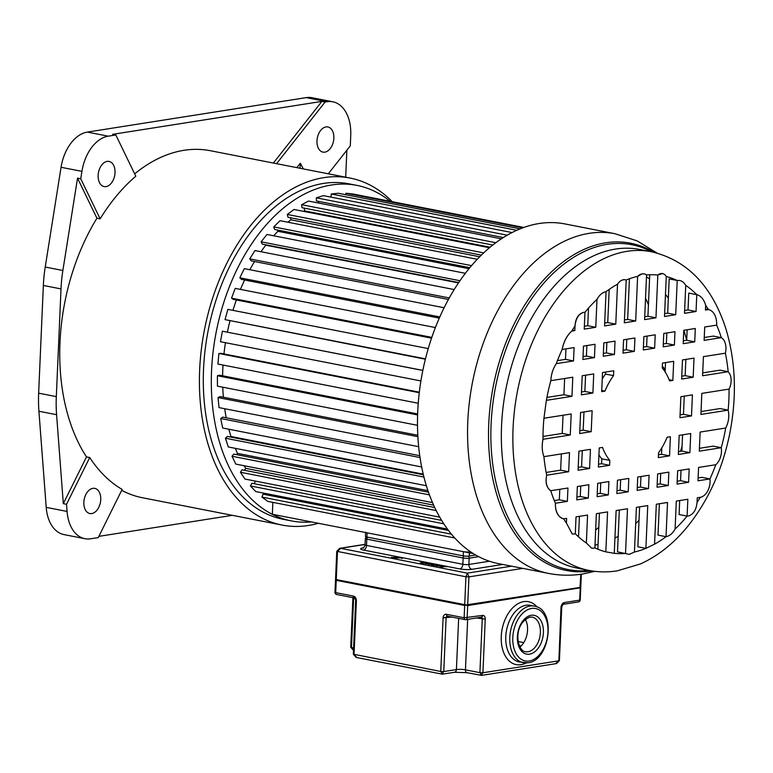 <?xml version="1.0" encoding="UTF-8"?>
<svg xmlns="http://www.w3.org/2000/svg" width="773" height="773" viewBox="0 0 773 773"><rect width="100%" height="100%" fill="white"/><g stroke="black" fill="none" stroke-linecap="round" stroke-linejoin="round"><path stroke-width="1.16" d="M66.536 504.286L89.716 457.529A176.804 113.718 101.1 0 0 122.134 489.425L98.258 537.583L90.644 538.781A38.457 24.736 -78.9 0 1 84.914 538.694A38.457 24.736 -78.9 0 1 67.077 511.446L66.536 504.286L63.318 503.658L56.584 414.695A106.829 68.71 -78.9 0 1 56.313 396.617L61.009 288.909A106.829 68.71 -78.9 0 1 62.874 270.492L77.532 178.157L96.925 218.218L100.132 218.846L80.75 178.785L81.928 171.355A38.457 24.736 -78.9 0 1 108.23 136.174L115.834 134.975L135.806 176.225A176.804 113.718 101.1 0 0 100.132 218.846M121.68 490.333A176.804 113.718 101.1 0 0 142.425 497.735L282.106 525.07A176.804 113.718 -78.9 0 1 199.656 369.89A176.804 113.718 -78.9 0 1 350.034 178.051A176.804 113.718 -78.9 0 1 392.249 201.695M98.867 536.356L232.344 515.33M318.399 523.292A176.804 113.718 -78.9 0 1 282.106 525.07M96.925 218.218A176.804 113.718 101.1 0 0 59.985 342.555A176.804 113.718 101.1 0 0 86.499 456.901L63.318 503.658M89.716 457.529L86.499 456.901M345.686 177.201L346.864 150.213M350.034 178.051L210.353 150.716A176.804 113.718 101.1 0 0 134.666 173.857M356.933 185.385L348.903 183.819A170.93 109.94 101.1 0 0 203.531 369.281A170.93 109.94 101.1 0 0 283.237 519.301L291.266 520.876A170.93 109.94 -78.9 0 1 211.551 370.856A170.93 109.94 -78.9 0 1 356.933 185.385A170.93 109.94 -78.9 0 1 390.114 201.28M311.413 521.92A170.93 109.94 -78.9 0 1 291.266 520.876M276.579 163.673L325.095 102.017L327.076 101.707A38.457 24.736 -78.9 0 1 332.805 101.794L311.934 97.707A38.457 24.736 101.1 0 0 306.205 97.62L87.359 132.086A38.457 24.736 101.1 0 0 61.057 167.277L45.221 267.033A106.829 68.71 101.1 0 0 43.356 285.45L38.65 393.167A106.829 68.71 101.1 0 0 38.921 411.246L46.206 507.359A38.457 24.736 101.1 0 0 64.043 534.607L84.914 538.694M80.75 178.785L77.532 178.157M83.861 502.276A12.822 8.242 101.1 0 0 89.842 513.533A12.822 8.242 101.1 0 0 100.741 499.619A12.822 8.242 101.1 0 0 94.77 488.372A12.822 8.242 101.1 0 0 83.861 502.276M328.303 173.799L350.295 145.855L350.739 135.546A38.457 24.736 -78.9 0 0 332.805 101.794M303.316 168.91L300.311 163.229L296.842 167.644M333.859 138.203A12.822 8.242 101.1 0 0 327.887 126.956A12.822 8.242 101.1 0 0 316.978 140.86A12.822 8.242 101.1 0 0 322.959 152.117A12.822 8.242 101.1 0 0 333.859 138.203M300.311 163.229A128.192 76.788 -27.9 0 0 300.098 168.282M325.095 102.017L321.887 101.389L273.371 163.045M321.887 101.389L112.626 134.338L115.834 134.975M115.022 172.669A12.822 8.242 101.1 0 0 109.041 161.422A12.822 8.242 101.1 0 0 98.142 175.326A12.822 8.242 101.1 0 0 104.113 186.583A12.822 8.242 101.1 0 0 115.022 172.669M523.833 227.446L352.836 193.984L345.995 193.25L345.763 194.719M520.142 228.847L338.255 193.25L331.24 193.994L331.037 197.125M512.045 232.557L323.394 195.637L316.35 197.83L316.437 200.961L503.329 237.543M318.582 201.376L318.621 203.048M501.348 238.818L308.553 201.077L301.615 204.7L301.992 207.695L492.768 245.041M304.272 208.14L304.62 210.903A153.837 98.944 101.1 0 0 303.731 211.387M489.454 247.737L294.011 209.483L287.314 214.45L287.981 217.271L481.337 255.119M290.455 217.754L290.948 219.812A153.837 98.944 101.1 0 0 287.894 222.228M477.241 259.284L280.048 220.692L273.729 226.904L274.666 229.484L469.81 267.68M277.449 230.025L277.913 231.311A153.837 98.944 101.1 0 0 273.671 235.784M465.336 273.304L266.946 234.47L261.119 241.814L262.318 244.113L458.698 282.551M265.554 244.741L265.786 245.186A153.837 98.944 101.1 0 0 260.965 251.737M454.176 289.556L254.955 250.558L249.747 258.887L251.177 260.859L448.417 299.46M254.568 261.516A153.837 98.944 101.1 0 0 249.843 269.729M444.098 307.751L244.316 268.646L239.814 277.797L241.447 279.391L439.277 318.118M244.626 280.019A153.837 98.944 101.1 0 0 240.451 289.402M435.383 327.559L235.224 288.377L231.523 298.175L233.33 299.373L431.527 338.168M236.374 299.963A153.837 98.944 101.1 0 0 232.924 310.36M428.242 348.584L227.871 309.364L225.03 319.626L425.363 359.223M229.948 320.979A153.837 98.944 101.1 0 0 227.388 332.119M422.841 370.383L222.382 331.211L220.469 341.724L420.908 380.954M225.474 342.7A153.837 98.944 101.1 0 0 223.967 353.957M419.324 392.191L220.981 353.367L218.875 353.483L217.918 364.044L418.241 403.255M223.02 365.04A153.837 98.944 101.1 0 0 222.614 375.794M417.652 413.961L219.542 375.185L217.416 375.746L217.445 386.152L417.507 425.314M222.75 387.186A153.837 98.944 101.1 0 0 223.368 397.216M417.816 435.276L220.141 396.578L218.025 397.564L219.039 407.613L418.676 446.688M224.692 408.724A153.837 98.944 101.1 0 0 226.238 417.807M419.768 455.684L222.759 417.12L220.711 418.522L222.682 428.02L421.681 466.969M228.876 429.237A153.837 98.944 101.1 0 0 230.992 436.503L230.422 437.025M423.401 474.796L227.349 436.426L225.407 438.214L228.306 446.968L426.377 485.744M235.311 448.34A153.837 98.944 101.1 0 0 237.524 453.403L236.49 454.63M428.493 492.208L233.823 454.099L232.016 456.244L235.784 464.09L432.522 502.605M244.084 465.713A153.837 98.944 101.1 0 0 245.746 468.351L244.461 470.284M434.745 507.532L242.055 469.82L240.422 472.264L244.983 479.057L439.75 517.176M255.467 481.106L254.104 483.695M441.654 520.403L251.882 483.26L250.462 485.966L255.718 491.56L447.48 529.099M265.661 493.512L265.226 494.585M448.495 530.452L263.11 494.169L261.931 497.087L267.796 501.377L454.756 537.979M473.376 553.623L272.357 514.277L272.869 502.373M261.931 497.087L451.451 534.182M250.462 485.966L443.808 523.814M240.422 472.264L436.233 510.586M433.634 505.136L245.746 468.351M232.016 456.244L429.459 494.884M427.971 490.681L237.524 453.403M225.407 438.214L423.962 477.076M423.237 474.129L230.992 436.503M220.711 418.522L420.039 457.539M218.025 397.564L417.893 436.687M217.416 375.746L417.613 414.937M218.875 353.483L419.266 392.703M222.382 331.211L422.831 370.451M225.03 319.626L425.45 358.856M231.523 298.175L431.798 337.376M239.814 277.797L439.789 316.94M249.747 258.887L449.258 297.943M265.786 245.186L458.457 282.899M261.119 241.814L459.935 280.725M277.913 231.311L468.96 268.704M273.729 226.904L471.54 265.622M290.948 219.812L479.695 256.752M287.314 214.45L483.666 252.887M304.62 210.903L490.092 247.205M301.615 204.7L495.812 242.703M316.35 197.83L507.214 235.185M331.24 193.994L516.741 230.296M345.995 193.25L522.741 227.842M645.532 298.185A153.837 98.944 -78.9 0 1 648.431 304.784M598.804 527.283A153.837 98.944 -78.9 0 1 595.654 529.959M662.326 366.615A6.406 4.126 -78.9 0 1 664.857 371.455M614.999 233.726L564.928 223.928A173.065 111.322 101.1 0 0 539.119 223.523A173.065 111.322 101.1 0 0 419.343 392.037A173.065 111.322 101.1 0 0 498.44 563.604L548.511 573.402A173.065 111.322 -78.9 0 1 469.414 401.834A173.065 111.322 -78.9 0 1 589.19 233.33A173.065 111.322 -78.9 0 1 589.693 233.253A173.065 111.322 -78.9 0 1 614.999 233.726L637.174 240.915L657.176 253.129M646.47 276.86A140.995 90.692 -78.9 0 1 649.562 278.937M665.476 294.339A140.995 90.692 -78.9 0 1 668.345 298.204M683.883 330.293A140.995 90.692 -78.9 0 1 686.685 340.284M682.066 446.369A140.995 90.692 -78.9 0 1 680.491 451.297M639.02 520.403A140.995 90.692 -78.9 0 1 635.696 523.485M618.187 536.249A140.995 90.692 -78.9 0 1 614.931 538.027M598.06 544.443A140.995 90.692 -78.9 0 1 594.988 545.12M662.509 273.565L657.823 275.033A140.995 90.692 101.1 0 0 646.547 274.956L644.605 319.607L655.958 317.819L657.823 275.033A10.909 7.015 -78.9 0 1 660.915 273.545A10.909 7.015 -78.9 0 1 662.538 273.574A10.909 7.015 -78.9 0 1 666.258 276.521L664.509 316.476L675.718 314.708L677.216 280.483A140.995 90.692 101.1 0 0 666.258 276.521M685.738 285.382L684.511 313.326L696.048 311.509L696.782 294.668A140.995 90.692 101.1 0 0 685.738 285.382C683.612 281.672 680.771 280.039 677.216 280.483L669.186 278.918L667.688 313.142L664.635 313.616M705.652 305.345L705.449 310.031L708.474 309.548A140.995 90.692 101.1 0 0 705.652 305.345A22.021 14.165 -78.9 0 0 696.782 294.668L688.762 293.102L688.028 309.934L684.636 310.466M716.658 325.124L704.715 327.008L704.126 340.371L721.335 337.656A140.995 90.692 101.1 0 0 716.658 325.124A17.769 11.431 -78.9 0 0 708.474 309.548L705.498 308.968M725.383 353.184L703.42 356.643L702.58 375.746L728.166 371.716A140.995 90.692 101.1 0 0 725.383 353.184A13.953 8.976 -78.9 0 0 721.335 337.656L713.305 336.091L704.251 337.511M729.065 389.099L701.816 393.389L700.898 414.425L728.147 410.134A140.995 90.692 101.1 0 0 729.065 389.099A12.716 8.174 -78.9 0 0 728.166 371.716L720.146 370.151L702.705 372.895M725.712 428.029L700.125 432.059L699.294 451.171L721.257 447.712A140.995 90.692 101.1 0 0 725.712 428.029A17.769 11.431 -78.9 0 0 728.147 410.134L720.117 408.559L701.024 411.565M715.788 464.728L698.579 467.443L698 480.806L709.943 478.922A140.995 90.692 101.1 0 0 715.788 464.728A13.953 8.976 -78.9 0 0 721.257 447.712L713.228 446.137L699.41 448.311M700.28 497.31L697.256 497.783L697.053 502.469A140.995 90.692 101.1 0 0 700.28 497.31A13.953 8.976 -78.9 0 0 709.943 478.922L701.913 477.347L698.125 477.946M679.699 500.546L679.09 514.528L687.12 516.103L687.854 499.261L676.317 501.078L675.1 529.022A140.995 90.692 101.1 0 0 687.12 516.103L688.279 516.045C693.323 514.528 696.241 510.006 697.053 502.469M659.369 503.754L657.997 535.119L666.026 536.684L667.524 502.469L656.316 504.228L654.567 544.182A140.995 90.692 101.1 0 0 666.026 536.684C669.602 536.008 672.616 533.457 675.1 529.022M639.609 506.866L637.86 546.791L645.89 548.366L647.755 505.581L636.401 507.368L634.449 552.019A140.995 90.692 101.1 0 0 645.89 548.366L654.567 544.182M584.359 326.264L587.741 325.733L588.504 308.108M557.439 360.633L565.478 359.368L565.933 348.865M546.917 397.428L563.932 394.752L564.638 378.499M543.013 436.455L562.242 433.421L563.034 415.246M546.153 472.448L560.638 470.168L561.353 453.915M554.309 500.595L559.343 499.802L559.807 489.299M578.523 536.82L579.421 516.345M597.848 549.216L599.423 513.195M634.449 552.019L629.27 554.376L617.511 551.854L619.328 510.054M644.721 316.756L647.929 316.254L649.735 274.763M624.449 319.945L627.657 319.442L629.425 278.773M604.689 323.066L607.742 322.583L609.192 289.411M583.035 356.604L586.417 356.073L586.871 345.57M603.365 353.406L606.419 352.923L606.873 342.42M623.125 350.295L626.333 349.783L626.787 339.279M643.397 347.096L646.605 346.594L647.059 336.091M663.311 343.966L666.365 343.483L666.828 332.97M683.313 340.816L686.695 340.275L687.158 329.771M581.489 391.988L584.871 391.447L585.576 375.205M681.767 376.19L685.158 375.659L685.864 359.406M579.798 430.658L583.18 430.126L583.973 411.951M680.085 414.869L683.467 414.328L684.26 396.153M578.194 467.404L581.576 466.873L582.291 450.62M678.481 451.616L681.863 451.074L682.569 434.822M576.9 497.039L580.281 496.508L580.745 486.004M597.229 493.841L600.283 493.358L600.747 482.854M616.999 490.72L620.197 490.217L620.661 479.714M637.271 487.531L640.469 487.029L640.933 476.526M657.176 484.391L660.239 483.917L660.693 473.405M677.187 481.241L680.569 480.709L681.023 470.206M658.47 454.766L661.533 454.282L661.814 447.867M598.93 454.93A56.806 36.534 101.1 0 0 601.79 458.843L601.578 463.723L598.524 464.206M665.128 371.881L665.534 362.605M602.244 378.944A56.806 36.534 101.1 0 1 605.491 374.074L605.588 372.045M614.264 553.342A140.995 90.692 101.1 0 0 625.531 553.429L627.483 508.769L616.129 510.557L614.264 553.342L605.829 551.854L607.568 511.91L596.36 513.668L594.872 547.893L593.693 548.192L591.674 548.163L586.349 543.004L587.567 515.06L576.03 516.876L575.296 533.718L574.097 534.027L572.242 533.998L566.425 523.041L566.628 518.354L563.614 518.828A17.769 11.431 -78.9 0 1 555.429 503.252L567.372 501.377L567.952 488.014L550.753 490.72A13.953 8.976 -78.9 0 1 546.704 475.202L568.667 471.743L569.498 452.63L543.912 456.659C542.008 451.461 541.709 445.663 543.013 439.286L570.271 434.996L571.189 413.961L543.941 418.251L546.376 400.346L571.962 396.317L572.793 377.214L550.83 380.674C551.188 374.248 553.004 368.576 556.299 363.648L573.508 360.943L574.088 347.579L562.145 349.464A25.654 16.504 -78.9 0 1 571.807 331.076L574.832 330.602L575.035 325.916C575.846 318.379 578.764 313.848 583.779 312.331L584.968 312.282L584.233 329.114L595.77 327.298L587.741 325.733M595.77 327.298L596.988 299.354C599.462 294.928 602.486 292.368 606.051 291.692L604.563 325.916L615.772 324.148L617.511 284.203A12.484 8.03 -78.9 0 1 623.453 279.739A12.484 8.03 -78.9 0 1 625.318 279.768A12.484 8.03 -78.9 0 1 626.198 280.019L624.323 322.805L635.677 321.017L637.628 276.357A13.585 8.745 -78.9 0 1 642.17 273.884A13.585 8.745 -78.9 0 1 644.199 273.913A13.585 8.745 -78.9 0 1 646.547 274.956M683.187 343.666L694.724 341.85L695.314 328.486L683.776 330.303L683.187 343.666M681.641 379.05L693.178 377.234L694.019 358.121L682.482 359.938L681.641 379.05M679.96 417.72L691.497 415.903L692.415 394.868L680.878 396.684L679.96 417.72M678.356 454.466L689.893 452.649L690.724 433.547L679.187 435.363L678.356 454.466M677.061 484.101L688.598 482.284L689.178 468.921L677.641 470.738L677.061 484.101M663.186 346.816L674.394 345.048L674.974 331.694L663.765 333.453L663.186 346.816M655.214 334.806L643.861 336.593L643.271 349.956L654.634 348.159L655.214 334.806M649.078 475.24L637.725 477.028L637.145 490.382L648.499 488.594L649.078 475.24M657.05 487.251L668.268 485.483L668.848 472.129L657.639 473.888L657.05 487.251M622.999 353.145L634.353 351.357L634.942 337.994L623.589 339.782L622.999 353.145M616.873 493.58L628.227 491.792L628.807 478.429L617.453 480.217L616.873 493.58M603.24 356.256L614.448 354.488L615.028 341.135L603.819 342.893L603.24 356.256M597.104 496.691L608.312 494.923L608.902 481.569L597.693 483.328L597.104 496.691M582.91 359.464L594.447 357.638L595.026 344.285L583.489 346.101L582.91 359.464M581.364 394.839L592.901 393.022L593.732 373.919L582.195 375.736L581.364 394.839M579.673 433.518L591.21 431.701L592.128 410.666L580.591 412.482L579.673 433.518M578.069 470.264L589.606 468.448L590.437 449.335L578.9 451.152L578.069 470.264M576.774 499.889L588.311 498.073L588.891 484.719L577.354 486.536L576.774 499.889M670.394 436.745L667.118 437.257A56.806 36.534 -78.9 0 1 658.557 452.746L658.345 457.616L669.553 455.848L670.394 436.745M609.607 465.288L609.82 460.418A56.806 36.534 -78.9 0 1 602.505 447.432L599.23 447.954L598.399 467.056L609.607 465.288L601.578 463.723M662.48 363.088L662.258 367.967A56.806 36.534 -78.9 0 1 669.582 380.944L672.848 380.432L673.689 361.32L662.48 363.088M601.694 391.64L604.969 391.119A56.806 36.534 -78.9 0 1 613.52 375.639L613.733 370.769L602.525 372.528L601.694 391.64M696.048 311.509L688.028 309.934M644.122 273.903L642.121 273.874L637.628 276.357A140.995 90.692 101.1 0 0 626.198 280.019C622.99 279.005 620.091 280.396 617.511 284.203A140.995 90.692 101.1 0 0 606.051 291.692M543.912 456.659A140.995 90.692 101.1 0 0 546.704 475.202C545.149 482.478 546.492 487.657 550.753 490.72A140.995 90.692 101.1 0 0 555.429 503.252C555.188 511.861 557.922 517.06 563.614 518.828A140.995 90.692 101.1 0 0 566.425 523.041L572.184 533.988M543.941 418.251A140.995 90.692 101.1 0 0 543.013 439.286M550.83 380.674A140.995 90.692 101.1 0 0 546.376 400.346M583.779 312.331C578.426 313.799 575.518 318.331 575.035 325.916A140.995 90.692 101.1 0 0 571.807 331.076C566.889 335.463 563.672 341.589 562.145 349.464A140.995 90.692 101.1 0 0 556.299 363.648M596.988 299.354A140.995 90.692 101.1 0 0 584.968 312.282M594.872 547.893A140.995 90.692 101.1 0 0 605.829 551.854M591.616 548.154L586.349 543.004A140.995 90.692 101.1 0 1 575.296 533.718M567.372 501.377L559.343 499.802M568.667 471.743L560.638 470.168M570.271 434.996L562.242 433.421M571.962 396.317L563.932 394.752M573.508 360.943L565.478 359.368M574.832 330.602L572.387 330.119M615.772 324.148L607.742 322.583M635.677 321.017L627.657 319.442M655.958 317.819L647.929 316.254M675.718 314.708L667.688 313.142M694.724 341.85L686.695 340.275M693.178 377.234L685.158 375.659M691.497 415.903L683.467 414.328M689.893 452.649L681.863 451.074M688.598 482.284L680.569 480.709M674.394 345.048L666.365 343.483M654.634 348.159L646.605 346.594M648.499 488.594L640.469 487.029M668.268 485.483L660.239 483.917M634.353 351.357L626.333 349.783M628.227 491.792L620.197 490.217M614.448 354.488L606.419 352.923M608.312 494.923L600.283 493.358M594.447 357.638L586.417 356.073M592.901 393.022L584.871 391.447M591.21 431.701L583.18 430.126M589.606 468.448L581.576 466.873M588.311 498.073L580.281 496.508M669.553 455.848L661.533 454.282M609.82 460.418L601.79 458.843M672.848 380.432L669.099 379.698M604.969 391.119L601.742 390.491M605.491 374.074L613.52 375.639M356.392 600.921A4.271 3.189 -98.9 0 0 353.358 596.08A2.135 1.372 -78.9 0 0 354.353 597.954L356.392 600.921L354.044 654.499L356.826 657.475L356.16 657.437L353.319 654.19L440.745 671.466L442.369 674.172L356.16 657.437M441.914 674.133L443.76 671.563L456.418 669.573A6.406 1.121 -177.5 0 1 465.452 669.843L479.907 672.674L481.521 675.38L556.454 663.582L559.41 660.586L561.749 606.989L562.947 604.36A2.135 1.594 81.1 0 0 564.222 602.563A4.271 2.744 101.1 0 0 561.237 606.931L561.092 606.148M443.103 617.598L446.166 617.453A2.135 1.594 -98.9 0 0 446.098 617.965L443.76 671.563L440.745 671.466L443.103 617.598A4.271 3.189 -98.9 0 1 446.475 614.303L464.138 617.762L464.679 605.462L336.236 580.32L335.704 592.62L353.358 596.08M354.237 650.508L351.464 647.532L353.59 647.948M481.077 675.341L482.912 672.771L558.879 660.809L555.632 663.601M480.932 617.202A2.135 1.594 -99 0 0 481.357 617.212A2.135 1.594 -99 0 0 482.623 615.414A4.271 2.744 101.1 0 1 485.251 619.183L476.545 617.965M525.331 619.376A17.624 11.334 -78.9 0 1 519.92 647.04M442.803 567.073L441.045 566.57L447.103 566.686L443.489 565.971L445.857 566.599L440.001 566.561L442.794 567.189M440.987 566.087L435.885 565.759L439.422 565.305L441.393 565.594L440.987 566.087M437.016 564.995L434.658 564.242L438.272 564.957L432.213 564.841L434.484 565.478L431.962 564.957M437.025 564.87L432.068 564.686L431.17 564.831L431.943 565.208M428.435 564.522L433.257 563.971L428.435 564.522M430.146 563.961L425.053 563.633L430.126 563.614M426.184 562.87L423.826 562.126L427.44 562.831L421.372 562.725L423.643 563.362L421.13 562.831M426.184 562.744L421.227 562.57L420.338 562.715L421.111 563.082M402.318 558.425L400.24 557.797L395.921 558.154L400.578 557.671L402.559 558L402.318 558.425M396.762 557.526L399.341 557.333L395.119 558L391.505 557.294L395.061 557.797L396.22 557.613L394.153 557.014L396.752 557.739M522.838 568.377L468.94 576.871L465.926 576.774L467.375 573.131L468.94 576.871L467.723 604.824L580.011 587.461L580.823 574.271M365.088 544.327L339.714 548.328L340.535 548.308L337.492 551.632L336.265 579.586L467.462 605.182L464.708 604.728L465.926 576.774L336.767 551.313M365.61 532.529L365.436 536.394A4.271 0.744 2.5 0 0 366.895 537.022L463.22 555.874A4.271 0.744 2.5 0 0 469.25 556.058L475.733 555.043M469.433 551.854A4.271 0.744 -177.5 0 1 463.404 551.671L367.078 532.819A4.271 0.744 -177.5 0 1 365.619 532.191M436.542 566.097L436.561 565.507M439.76 566.097L436.581 565.855L439.847 565.45L440.968 565.73L439.76 566.251M425.701 563.971L425.73 563.382M402.124 558.386L402.153 557.884M61.009 288.909L43.356 285.45M45.221 267.033L62.874 270.492M81.928 171.355L61.057 167.277M38.65 393.167L56.313 396.617M56.584 414.695L38.921 411.246M46.206 507.359L67.077 511.446M87.359 132.086L108.23 136.174M327.076 101.707L306.205 97.62M653.871 252.288A166.755 107.263 101.1 0 0 606.187 242.741A166.755 107.263 101.1 0 0 605.703 242.809A166.755 107.263 101.1 0 0 488.758 423.778A166.755 107.263 101.1 0 0 590.891 570.967A166.755 107.263 101.1 0 0 591.374 570.889A166.755 107.263 101.1 0 0 591.509 570.87M589.181 570.455A165.509 106.461 -78.9 0 1 491.213 421.865A165.509 106.461 -78.9 0 1 606.67 244.423A165.509 106.461 -78.9 0 1 607.182 244.345A165.509 106.461 -78.9 0 1 651.552 251.785M627.695 251.225A162.359 104.432 -78.9 0 1 651.175 251.708L639.648 249.457A162.359 104.432 101.1 0 0 615.434 249.08A162.359 104.432 101.1 0 0 614.941 249.167A162.359 104.432 101.1 0 0 503.03 407.545A162.359 104.432 101.1 0 0 577.276 568.126L588.804 570.387A162.359 104.432 -78.9 0 1 514.596 409.429A162.359 104.432 -78.9 0 1 626.961 251.341A162.359 104.432 -78.9 0 1 627.695 251.225M451.934 617.047L443.084 617.878M447.422 616.168A2.135 1.594 -98.9 0 0 447.374 616.178A2.135 1.594 -98.9 0 0 446.166 617.453M446.475 614.303A2.135 1.372 101.1 0 0 447.47 616.178A2.135 1.372 101.1 0 0 447.789 616.178M564.222 602.563L579.692 600.128L580.233 587.828L467.684 605.559L464.902 605.114L467.684 605.559L467.153 617.849A2.135 1.594 81.1 0 1 465.877 619.646A2.135 1.594 81.1 0 1 465.452 619.637A2.135 1.372 -78.9 0 1 465.133 619.637A2.135 1.372 -78.9 0 1 464.138 617.762L482.623 615.414M481.25 617.212L465.877 619.646A2.135 2.135 0 0 1 465.133 619.637L447.374 616.178M336.226 579.518L335.511 580.011L336.236 580.32L464.902 605.114L580.011 587.461L580.755 587.615L580.223 599.906L579.692 600.128A2.135 1.594 -98.9 0 1 578.417 601.925L562.957 604.36M336.458 579.972L335.907 579.798M335.511 580.011L334.97 592.302L335.704 592.62A2.135 1.372 101.1 0 0 336.699 594.495A2.135 1.372 101.1 0 0 337.018 594.495M353.58 650.47L350.739 647.223L351.464 647.532L353.638 597.809M559.41 660.586L558.879 660.809L561.024 606.679M485.251 619.183L482.912 672.771L479.907 672.674L482.246 619.086A2.135 1.372 -78.9 0 0 481.299 617.221M537.061 606.96A32.051 20.61 101.1 0 0 524.046 601.587A32.051 20.61 -78.9 0 0 523.717 601.636A32.051 20.61 101.1 0 0 501.271 636.276A32.051 20.61 101.1 0 0 520.683 664.732A32.051 20.61 -78.9 0 0 521.012 664.683A32.051 20.61 101.1 0 0 526.094 662.963M467.655 619.366L465.452 669.843A3.208 2.058 101.1 0 0 466.95 672.665L454.505 672.268A3.208 2.387 -98.9 0 0 456.418 669.573L458.65 618.361M467.462 605.191L580.378 587.364M577.991 601.916A2.135 1.594 -98.9 0 0 578.417 601.925A2.135 2.135 0 0 0 580.223 599.906M518.171 641.513L523.785 642.605M521.089 646.006L519.282 645.648M525.398 651.716A17.624 11.334 101.1 0 0 528.027 651.755A17.624 11.334 101.1 0 0 528.442 651.678A17.624 11.334 101.1 0 0 540.269 634.285A17.624 11.334 101.1 0 0 532.172 617.115L529.969 617.086C512.228 624.323 516.953 651.117 525.398 651.716M531.244 615.289A19.76 12.716 101.1 0 0 517.379 636.778A19.76 12.716 101.1 0 0 529.544 654.171A19.76 12.716 101.1 0 0 543.409 632.681A19.76 12.716 101.1 0 0 531.244 615.289M529.244 661.002A26.707 17.18 -78.9 0 1 512.808 637.503A26.707 17.18 -78.9 0 1 531.544 608.457A26.707 17.18 -78.9 0 1 547.98 631.956A26.707 17.18 -78.9 0 1 529.244 661.002M527.263 662.828A28.843 18.552 -78.9 0 1 523.244 662.722A28.843 18.552 -78.9 0 1 510.064 634.131A28.843 18.552 -78.9 0 1 530.027 606.042A28.843 18.552 -78.9 0 1 530.317 606.003A28.843 18.552 -78.9 0 1 534.327 606.109C556.608 609.211 550.328 660.673 527.978 662.799L519.234 661.939A28.843 18.552 101.1 0 1 506.054 633.338A28.843 18.552 101.1 0 1 526.017 605.259A28.843 18.552 101.1 0 1 526.297 605.211A28.843 18.552 101.1 0 1 530.317 605.327L534.327 606.109M464.844 605.075L336.468 579.963L464.911 605.104M580.011 587.461L467.549 605.153M336.265 579.586L335.54 579.277L336.265 579.586M365.088 544.443L340.535 548.308L467.375 573.131L511.562 566.174M502.73 564.445L471.907 569.305A8.542 1.498 2.5 0 1 459.858 568.928L363.532 550.076A8.542 1.498 2.5 0 1 362.73 547.931L363.436 547.825M367.619 537.158A2.135 1.372 101.1 0 0 366.798 539.119A4.271 0.744 -177.5 0 1 365.349 538.491L365.069 544.801A4.271 0.744 2.5 0 0 366.528 545.429L462.853 564.28L463.133 557.98L366.798 539.119L366.528 545.429A4.271 2.744 -78.9 0 1 363.532 550.076M459.858 568.928A4.271 2.744 101.1 0 0 462.853 564.28A4.271 0.744 2.5 0 0 468.882 564.464L489.444 561.227M478.7 556.657L469.153 558.164A4.271 0.744 -177.5 0 1 463.133 557.98A2.135 1.372 -78.9 0 1 463.964 556M469.385 552.84L469.25 556.058M463.22 555.874L463.404 551.671M367.078 532.819L366.895 537.022M468.399 556.154A2.135 1.594 81.1 0 1 469.153 558.164L468.882 564.464A4.271 3.189 -98.9 0 0 471.907 569.305M548.511 573.402C559.874 575.605 571.315 575.798 582.803 573.981L594.891 571.334M588.804 570.387C598.186 572.204 607.675 572.358 617.26 570.851L640.334 563.971C657.765 556.106 673.37 543.805 687.12 527.07C708.039 501.194 722.243 470.09 729.722 433.779C736.949 396.839 735.77 362.151 726.166 329.713C714.339 292.078 691.564 260.955 651.175 251.708M334.97 592.302A2.135 2.135 0 0 0 336.699 594.495L354.353 597.954M350.739 647.223L352.903 597.664M466.95 672.665L481.521 675.38M454.505 672.268L442.369 674.172M579.885 587.016L580.755 587.615M355.657 600.592L353.319 654.19M581.344 574.204L580.794 586.871M335.54 579.277L336.757 551.323L339.714 548.328M366.18 536.849L365.349 538.491M365.069 544.801C363.996 547.516 363.291 548.608 362.952 548.076L363.581 547.951"/></g></svg>
